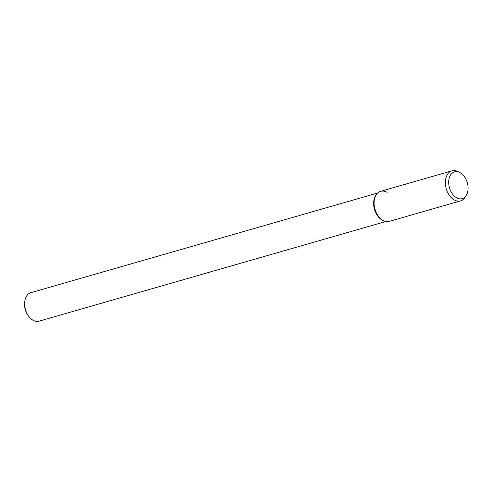 <?xml version="1.0" encoding="UTF-8"?>
<svg xmlns="http://www.w3.org/2000/svg" width="492" height="492" viewBox="0 0 492 492"><rect width="100%" height="100%" fill="white"/><g stroke="black" fill="none" stroke-linecap="round" stroke-linejoin="round"><path stroke-width="0.74" d="M377.69 193.012L30.879 292.666A14.828 9.865 74 0 0 24.668 302.875L24.6 304.296A11.857 7.89 74 0 0 27.577 314.646L28.382 315.815A14.828 9.865 74 0 0 39.065 321.165L385.882 221.505M24.668 302.875A14.828 9.865 74 0 0 28.382 315.815M376.116 194.937L375.568 195.816A14.828 9.865 74 0 0 382.591 220.256L383.52 220.711A15.633 10.4 74 0 1 376.116 194.937A15.633 10.4 74 0 1 387.099 192.36M459.657 172.458L457.689 171.499A15.633 10.4 74 0 0 451.933 170.835L380.642 191.32A15.633 10.4 74 0 0 374.966 209.217A15.633 10.4 74 0 0 389.277 221.369L460.567 200.884A15.633 10.4 74 0 0 465.094 197.267L466.256 195.41A13.924 9.262 74 0 0 460.284 172.79A13.924 9.262 74 0 0 459.657 172.458A13.924 9.262 74 0 0 449.104 178.541A13.924 9.262 74 0 0 454.079 195.859A13.924 9.262 74 0 0 466.256 195.41M451.933 170.835A15.633 10.4 74 0 0 446.256 188.731A15.633 10.4 74 0 0 460.567 200.884"/></g></svg>
